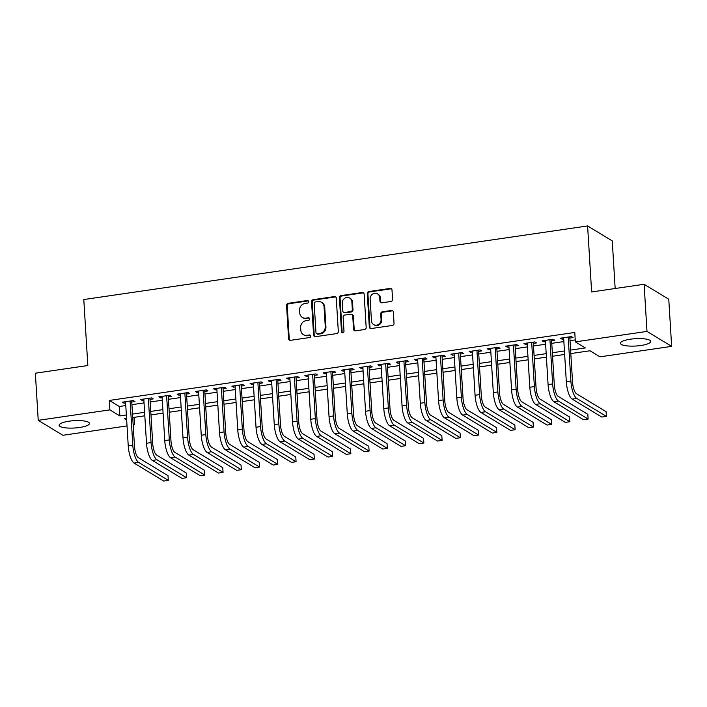 <?xml version="1.0" encoding="UTF-8"?>
<svg xmlns="http://www.w3.org/2000/svg" width="707" height="707" viewBox="0 0 707 707"><rect width="100%" height="100%" fill="white"/><g stroke="black" fill="none" stroke-linecap="round" stroke-linejoin="round"><path stroke-width="1.06" d="M308.606 301.65A1.334 1.228 -58.8 0 0 307.271 300.537L288.235 303.321A1.909 1.75 -58.8 0 0 286.556 305.433L288.597 338.741A1.909 1.75 -58.8 0 0 290.497 340.332L309.533 337.557A1.334 1.228 -58.8 0 0 310.152 335.118A1.334 1.228 -58.8 0 0 309.374 334.959L306.918 335.321A6.116 5.603 -58.8 0 1 303.383 334.632A6.116 5.603 -58.8 0 1 300.82 330.24L300.652 327.465A6.116 5.603 -58.8 0 1 306.025 320.704L308.482 320.342A1.334 1.228 -58.8 0 0 309.1 317.903A1.334 1.228 -58.8 0 0 308.323 317.752L305.866 318.106A6.116 5.603 -58.8 0 1 302.331 317.416A6.116 5.603 -58.8 0 1 299.768 313.024L299.6 310.249A6.116 5.603 -58.8 0 1 304.964 303.489L307.43 303.126A1.334 1.228 -58.8 0 0 308.606 301.65M308.34 300.952A1.334 1.228 -58.8 0 0 307.943 300.943L288.907 303.727A1.909 1.75 -58.8 0 0 287.228 305.839L289.26 339.148A1.909 1.75 -58.8 0 0 289.755 340.279M310.453 335.374A1.334 1.228 -58.8 0 0 310.046 335.365L306.918 335.321M309.392 318.168A1.334 1.228 -58.8 0 0 308.994 318.15L305.866 318.106M640.789 345.511A15.183 3.668 -3.5 0 1 620.437 343.284A15.183 3.668 -3.5 0 1 630.397 339.201A15.183 3.668 -3.5 0 1 650.749 341.428A15.183 3.668 -3.5 0 1 640.789 345.511M79.493 427.496A15.183 3.668 -3.5 0 1 59.141 425.269A15.183 3.668 -3.5 0 1 69.092 421.195A15.183 3.668 -3.5 0 1 89.444 423.413A15.183 3.668 -3.5 0 1 79.493 427.496M390.891 301.491A1.909 1.75 -58.8 0 0 392.571 299.379L391.996 290.029A1.909 1.75 -58.8 0 0 390.096 288.438L368.957 291.531A1.909 1.75 -58.8 0 0 367.278 293.644L369.31 326.952A1.909 1.75 -58.8 0 0 371.219 328.543L392.358 325.459A1.909 1.75 -58.8 0 0 394.038 323.346L393.348 312.052A1.909 1.75 -58.8 0 0 391.439 310.461L382.39 311.787A1.909 1.75 -58.8 0 0 380.72 313.899L381.055 319.493A5.108 4.684 -58.8 0 1 373.614 324.566A5.108 4.684 -58.8 0 1 371.475 320.898L370.132 298.964A5.108 4.684 -58.8 0 1 377.573 293.891A5.108 4.684 -58.8 0 1 379.721 297.567L379.942 301.217A1.909 1.75 -58.8 0 0 381.842 302.808L390.891 301.491M127.021 425.914L62.888 435.282L38.231 420.338L35.35 373.199L87.827 365.528L83.797 299.538L587.597 225.948L591.626 291.947L644.112 284.276L646.993 331.415L671.65 346.368L600.004 356.832L590.009 350.769L570.805 353.571M38.231 420.338L109.877 409.866L119.872 415.928L126.359 414.982M570.593 350.098L585.343 347.941L575.348 341.879L574.773 332.458L109.302 400.445L109.877 409.866M575.348 341.879L646.993 331.415M336.276 298.168A1.909 1.75 -58.8 0 0 334.376 296.578L313.228 299.671A1.909 1.75 -58.8 0 0 311.548 301.783L313.59 335.091A1.909 1.75 -58.8 0 0 315.499 336.682L336.638 333.598A1.909 1.75 -58.8 0 0 338.317 331.486L336.276 298.168M341.092 295.597L362.231 292.512A1.909 1.75 -58.8 0 1 364.14 294.103L366.173 327.412A1.909 1.75 -58.8 0 1 364.494 329.524L355.453 330.849A1.909 1.75 -58.8 0 1 353.544 329.259L352.722 315.746A1.909 1.75 -58.8 0 0 350.813 314.155L344.813 315.039A1.909 1.75 -58.8 0 0 343.134 317.151L343.991 331.212A1.334 1.228 -58.8 0 1 342.047 332.537A1.334 1.228 -58.8 0 1 341.481 331.583L339.413 297.709A1.909 1.75 -58.8 0 1 341.092 295.597L341.755 296.003L362.903 292.91L362.231 292.512M131.776 402.044L134.966 401.585L133.296 400.569L122.346 402.168L124.017 403.184L125.616 402.946M150.025 399.384L153.216 398.916L151.554 397.908L140.605 399.508L142.266 400.516L143.875 400.277M168.275 396.715L171.474 396.247L169.804 395.24L158.854 396.839L160.524 397.847L162.124 397.617M186.533 394.046L189.723 393.587L188.062 392.571L177.112 394.17L178.774 395.186L180.382 394.948M204.783 391.386L207.982 390.918L206.311 389.911L195.362 391.51L197.032 392.518L198.632 392.279M223.041 388.717L226.231 388.249L224.57 387.242L213.62 388.841L215.281 389.849L216.89 389.619M241.29 386.049L244.489 385.58L242.819 384.573L231.869 386.172L233.54 387.18L235.139 386.95M259.549 383.388L262.739 382.92L261.077 381.904L250.119 383.512L251.789 384.52L253.398 384.281M277.798 380.72L280.997 380.251L279.327 379.244L268.377 380.843L270.039 381.851L271.647 381.621M296.056 378.051L299.247 377.582L297.585 376.575L286.627 378.174L288.297 379.182L289.897 378.952M314.306 375.382L317.505 374.922L315.835 373.906L304.885 375.505L306.546 376.522L308.155 376.283M332.564 372.722L335.754 372.253L334.093 371.246L323.134 372.845L324.805 373.853L326.404 373.623M350.813 370.053L354.013 369.584L352.342 368.577L341.393 370.176L343.054 371.184L344.663 370.954M369.072 367.384L372.262 366.924L370.601 365.908L359.642 367.507L361.312 368.524L362.912 368.285M387.321 364.724L390.52 364.255L388.85 363.248L377.9 364.847L379.562 365.855L381.17 365.616M405.579 362.055L408.77 361.586L407.108 360.579L396.15 362.178L397.82 363.186L399.42 362.956M423.829 359.386L427.028 358.926L425.358 357.91L414.408 359.51L416.07 360.526L417.678 360.287M442.087 356.726L445.277 356.257L443.607 355.25L432.657 356.849L434.328 357.857L435.927 357.618M460.337 354.057L463.536 353.588L461.865 352.581L450.916 354.18L452.577 355.188L454.186 354.958M478.595 351.388L481.785 350.919L480.115 349.912L469.165 351.512L470.835 352.519L472.435 352.289M496.844 348.728L500.035 348.259L498.373 347.243L487.423 348.851L489.085 349.859L490.693 349.62M515.094 346.059L518.293 345.59L516.623 344.583L505.673 346.183L507.343 347.19L508.943 346.96M533.352 343.39L536.542 342.922L534.881 341.914L523.931 343.514L525.593 344.521L527.201 344.291M551.601 340.721L554.801 340.261L553.13 339.245L542.181 340.845L543.851 341.861L545.451 341.622M109.302 400.445L119.297 406.498L125.775 405.553M131.935 404.66L144.034 402.893M150.184 401.991L162.283 400.224M168.443 399.322L180.541 397.555M186.692 396.662L198.791 394.895M204.942 393.993L217.049 392.226M223.2 391.325L235.298 389.557M241.449 388.656L253.557 386.888M259.708 385.995L271.806 384.228M277.957 383.327L290.064 381.559M296.215 380.658L308.314 378.89M314.465 377.998L326.563 376.23M332.723 375.329L344.822 373.561M350.972 372.66L363.071 370.892M369.231 370L381.329 368.232M387.48 367.331L399.579 365.563M405.738 364.662L417.837 362.894M423.988 362.002L436.086 360.234M442.246 359.333L454.345 357.565M460.496 356.664L472.594 354.896M478.754 353.995L490.852 352.227M497.003 351.335L509.102 349.567M515.262 348.666L527.36 346.898M533.511 345.997L545.61 344.229M551.76 343.337L563.868 341.569M570.019 340.668L575.224 339.908M569.86 338.061L573.05 337.593L571.389 336.585L560.439 338.185L562.1 339.192L563.709 338.962M615.161 288.509L612.253 240.901L587.597 225.948M644.112 284.276L668.769 299.229L671.65 346.368M134.083 417.36L134.533 424.819L133.172 425.013M126.571 418.464L124.538 418.756L126.668 420.046M133.11 423.953L134.533 424.819M564.654 354.472L552.556 356.24M546.396 357.141L534.298 358.909M528.147 359.801L516.048 361.569M509.897 362.47L497.79 364.238M491.639 365.139L479.54 366.906M473.39 367.799L461.282 369.567M455.131 370.468L443.033 372.236M436.882 373.137L424.774 374.904M418.624 375.806L406.525 377.573M400.374 378.466L388.276 380.233M382.116 381.135L370.017 382.902M363.866 383.804L351.768 385.571M345.608 386.464L333.51 388.231M327.359 389.133L315.26 390.9M309.1 391.802L297.002 393.569M290.851 394.462L278.752 396.229M272.593 397.131L260.494 398.898M254.343 399.8L242.245 401.567M236.085 402.46L223.986 404.227M217.836 405.129L205.737 406.896M199.577 407.798L187.479 409.565M181.328 410.467L169.229 412.234M163.078 413.127L150.971 414.894M144.82 415.796L132.722 417.563M132.509 414.081L144.608 412.314M150.759 411.421L162.857 409.653M169.017 408.752L181.116 406.985M187.267 406.083L199.365 404.316M205.525 403.423L217.623 401.656M223.774 400.754L235.873 398.987M242.033 398.085L254.131 396.318M260.282 395.425L272.381 393.658M278.54 392.756L290.639 390.989M296.79 390.087L308.888 388.32M315.048 387.418L327.147 385.651M333.297 384.758L345.396 382.991M351.556 382.089L363.654 380.322M369.805 379.42L381.904 377.653M388.055 376.76L400.162 374.993M406.313 374.091L418.411 372.324M424.562 371.422L436.67 369.655M442.821 368.762L454.919 366.995M461.07 366.093L473.177 364.326M479.328 363.425L491.427 361.657M497.578 360.764L509.676 358.997M515.836 358.096L527.935 356.328M534.085 355.427L546.184 353.659M552.344 352.758L564.442 350.99M119.297 406.498L119.872 415.928M124.017 403.184L123.937 401.938M142.266 400.516L142.195 399.269M160.524 397.847L160.445 396.609M178.774 395.186L178.703 393.94M197.032 392.518L196.953 391.271M215.281 389.849L215.202 388.611M233.54 387.18L233.46 385.942M251.789 384.52L251.71 383.274M270.039 381.851L269.968 380.613M288.297 379.182L288.217 377.945M306.546 376.522L306.476 375.276M324.805 373.853L324.725 372.607M343.054 371.184L342.983 369.947M361.312 368.524L361.233 367.278M379.562 365.855L379.491 364.609M397.82 363.186L397.741 361.949M416.07 360.526L415.999 359.28M434.328 357.857L434.248 356.611M452.577 355.188L452.507 353.951M470.835 352.519L470.756 351.282M489.085 349.859L489.014 348.613M507.343 347.19L507.264 345.953M525.593 344.521L525.522 343.284M543.851 341.861L543.771 340.615M562.1 339.192L562.021 337.946M302.331 317.416L302.994 317.823A6.116 5.603 -58.8 0 0 306.529 318.512M303.383 334.632L304.045 335.03A6.116 5.603 -58.8 0 0 307.58 335.728M335.781 297.037A1.909 1.75 -58.8 0 0 335.038 296.984L313.899 300.068A1.909 1.75 -58.8 0 0 312.22 302.181L314.253 335.498A1.909 1.75 -58.8 0 0 314.748 336.629M315.357 301.969A1.334 1.228 -58.8 0 0 314.182 303.453L315.976 332.688A1.334 1.228 -58.8 0 0 317.31 333.801L319.909 333.421A6.116 5.603 -58.8 0 0 325.273 326.661L324.053 306.679A6.116 5.603 -58.8 0 0 321.491 302.287A6.116 5.603 -58.8 0 0 317.956 301.589L315.357 301.969M316.533 333.651L317.204 334.058A1.334 1.228 -58.8 0 0 317.973 334.208L317.31 333.801M321.491 302.287L322.153 302.693A6.116 5.603 -58.8 0 1 324.716 307.077L325.945 327.067A6.116 5.603 -58.8 0 1 320.571 333.828L317.973 334.208M363.645 292.972A1.909 1.75 -58.8 0 0 362.903 292.91M351.918 314.376L352.581 314.783A1.909 1.75 -58.8 0 1 353.385 316.153L354.207 329.665A1.909 1.75 -58.8 0 0 354.702 330.788M341.755 296.003A1.909 1.75 -58.8 0 0 340.076 298.115L342.153 331.981A1.334 1.228 -58.8 0 0 342.418 332.679M351.865 301.73A5.108 4.684 -58.8 0 0 344.663 298.31A5.108 4.684 -58.8 0 0 342.276 303.126L342.745 310.859A1.909 1.75 -58.8 0 0 344.654 312.441L350.654 311.566A1.909 1.75 -58.8 0 0 352.333 309.454L351.865 301.73L352.528 302.136A5.108 4.684 -58.8 0 0 350.38 298.46L349.718 298.054M343.549 312.229L344.212 312.635A1.909 1.75 -58.8 0 0 345.316 312.848L344.654 312.441M352.528 302.136L352.996 309.86A1.909 1.75 -58.8 0 1 351.326 311.973L345.316 312.848M377.573 293.891L378.236 294.298A5.108 4.684 -58.8 0 1 380.384 297.974L380.605 301.624A1.909 1.75 -58.8 0 0 381.1 302.755M373.614 324.566L374.286 324.973A5.108 4.684 -58.8 0 0 381.727 319.9L381.055 319.493M392.853 310.921A1.909 1.75 -58.8 0 0 392.111 310.868L383.061 312.194A1.909 1.75 -58.8 0 0 381.382 314.306L381.727 319.9M391.51 288.898A1.909 1.75 -58.8 0 0 390.759 288.845L369.62 291.929A1.909 1.75 -58.8 0 0 367.94 294.041L369.982 327.359A1.909 1.75 -58.8 0 0 370.468 328.49M134.109 463.094L138.669 462.422L168.293 480.38L163.732 481.052L134.109 463.094A14.6 4.666 -98.3 0 1 128.25 445.923L125.546 401.709M138.669 462.422A14.6 4.666 -98.3 0 1 132.81 445.251L130.106 401.037M131.696 400.807L134.48 446.267A9.73 3.111 81.7 0 0 138.386 457.712L168.01 475.67L168.293 480.38M152.367 460.425L156.927 459.762L186.551 477.711L181.991 478.383L152.367 460.425A14.6 4.666 -98.3 0 1 146.499 443.254L143.795 399.04M156.927 459.762A14.6 4.666 -98.3 0 1 151.059 442.591L148.355 398.368M149.946 398.138L152.73 443.598A9.73 3.111 81.7 0 0 156.636 455.043L186.259 473.001L186.551 477.711M170.617 457.756L175.177 457.093L204.8 475.051L200.24 475.714L170.617 457.756A14.6 4.666 -98.3 0 1 164.758 440.585L162.053 396.371M175.177 457.093A14.6 4.666 -98.3 0 1 169.318 439.922L166.613 395.708M168.204 395.469L170.979 440.929A9.73 3.111 81.7 0 0 174.894 452.374L204.517 470.332L204.8 475.051M188.875 455.096L193.435 454.424L223.059 472.382L218.498 473.054L188.875 455.096A14.6 4.666 -98.3 0 1 183.007 437.925L180.303 393.702M193.435 454.424A14.6 4.666 -98.3 0 1 187.567 437.253L184.863 393.039M186.454 392.809L189.237 438.26A9.73 3.111 81.7 0 0 193.144 449.714L222.767 467.672L223.059 472.382M207.124 452.427L211.685 451.755L241.308 469.713L236.748 470.385L207.124 452.427A14.6 4.666 -98.3 0 1 201.265 435.256L198.561 391.042M211.685 451.755A14.6 4.666 -98.3 0 1 205.825 434.584L203.121 390.37M204.712 390.14L207.487 435.6A9.73 3.111 81.7 0 0 211.402 447.045L241.025 465.003L241.308 469.713M225.374 449.758L229.943 449.095L259.566 467.053L254.997 467.716L225.374 449.758A14.6 4.666 -98.3 0 1 219.515 432.587L216.81 388.373M229.943 449.095A14.6 4.666 -98.3 0 1 224.075 431.924L221.371 387.71M222.961 387.471L225.745 432.931A9.73 3.111 81.7 0 0 229.651 444.376L259.275 462.334L259.566 467.053M243.632 447.089L248.192 446.426L277.816 464.384L273.255 465.047L243.632 447.089A14.6 4.666 -98.3 0 1 237.764 429.927L235.06 385.704M248.192 446.426A14.6 4.666 -98.3 0 1 242.333 429.255L239.629 385.041M241.22 384.811L243.995 430.263A9.73 3.111 81.7 0 0 247.91 441.716L277.533 459.674L277.816 464.384M261.882 444.429L266.451 443.757L296.074 461.715L291.505 462.387L261.882 444.429A14.6 4.666 -98.3 0 1 256.022 427.258L253.318 383.044M266.451 443.757A14.6 4.666 -98.3 0 1 260.583 426.586L257.878 382.372M259.469 382.142L262.253 427.602A9.73 3.111 81.7 0 0 266.159 439.047L295.782 457.005L296.074 461.715M280.14 441.76L284.7 441.097L314.323 459.055L309.763 459.718L280.14 441.76A14.6 4.666 -98.3 0 1 274.272 424.589L271.568 380.375M284.7 441.097A14.6 4.666 -98.3 0 1 278.841 423.926L276.137 379.712M277.727 379.473L280.502 424.934A9.73 3.111 81.7 0 0 284.417 436.378L314.041 454.336L314.323 459.055M298.389 439.091L302.958 438.428L332.582 456.386L328.013 457.049L298.389 439.091A14.6 4.666 -98.3 0 1 292.53 421.92L289.826 377.706M302.958 438.428A14.6 4.666 -98.3 0 1 297.09 421.257L294.386 377.043M295.977 376.813L298.761 422.265A9.73 3.111 81.7 0 0 302.667 433.718L332.29 451.676L332.582 456.386M316.648 436.431L321.208 435.759L350.831 453.717L346.271 454.389L316.648 436.431A14.6 4.666 -98.3 0 1 310.78 419.26L308.075 375.046M321.208 435.759A14.6 4.666 -98.3 0 1 315.349 418.588L312.644 374.374M314.235 374.144L317.01 419.605A9.73 3.111 81.7 0 0 320.925 431.049L350.548 449.007L350.831 453.717M334.897 433.762L339.466 433.099L369.089 451.057L364.52 451.72L334.897 433.762A14.6 4.666 -98.3 0 1 329.038 416.591L326.334 372.377M339.466 433.099A14.6 4.666 -98.3 0 1 333.598 415.928L330.894 371.714M332.484 371.475L335.268 416.936A9.73 3.111 81.7 0 0 339.174 428.38L368.798 446.338L369.089 451.057M353.155 431.093L357.715 430.43L387.339 448.388L382.779 449.051L353.155 431.093A14.6 4.666 -98.3 0 1 347.287 413.922L344.583 369.708M357.715 430.43A14.6 4.666 -98.3 0 1 351.856 413.259L349.152 369.045M350.743 368.815L353.518 414.267A9.73 3.111 81.7 0 0 357.433 425.72L387.056 443.669L387.339 448.388M371.405 428.433L375.974 427.762L405.597 445.719L401.028 446.391L371.405 428.433A14.6 4.666 -98.3 0 1 365.546 411.262L362.841 367.048M375.974 427.762A14.6 4.666 -98.3 0 1 370.106 410.59L367.401 366.376M368.992 366.146L371.776 411.607A9.73 3.111 81.7 0 0 375.682 423.051L405.305 441.009L405.597 445.719M389.663 425.764L394.223 425.101L423.847 443.05L419.286 443.722L389.663 425.764A14.6 4.666 -98.3 0 1 383.795 408.593L381.091 364.379M394.223 425.101A14.6 4.666 -98.3 0 1 388.364 407.93L385.66 363.707M387.25 363.478L390.025 408.938A9.73 3.111 81.7 0 0 393.932 420.382L423.555 438.34L423.847 443.05M407.912 423.095L412.481 422.433L442.105 440.39L437.536 441.053L407.912 423.095A14.6 4.666 -98.3 0 1 402.053 405.924L399.349 361.71M412.481 422.433A14.6 4.666 -98.3 0 1 406.613 405.261L403.909 361.047M405.5 360.809L408.284 406.269A9.73 3.111 81.7 0 0 412.19 417.713L441.813 435.671L442.105 440.39M426.171 420.435L430.731 419.764L460.354 437.721L455.794 438.393L426.171 420.435A14.6 4.666 -98.3 0 1 420.303 403.264L417.598 359.041M430.731 419.764A14.6 4.666 -98.3 0 1 424.872 402.592L422.167 358.378M423.749 358.149L426.533 403.6A9.73 3.111 81.7 0 0 430.439 415.053L460.063 433.011L460.354 437.721M444.42 417.766L448.98 417.095L478.612 435.052L474.043 435.724L444.42 417.766A14.6 4.666 -98.3 0 1 438.561 400.595L435.857 356.381M448.98 417.095A14.6 4.666 -98.3 0 1 443.121 399.923L440.417 355.709M442.008 355.48L444.791 400.94A9.73 3.111 81.7 0 0 448.698 412.384L478.321 430.342L478.612 435.052M462.678 415.097L467.239 414.435L496.862 432.392L492.302 433.055L462.678 415.097A14.6 4.666 -98.3 0 1 456.81 397.926L454.106 353.712M467.239 414.435A14.6 4.666 -98.3 0 1 461.379 397.263L458.675 353.049M460.257 352.811L463.041 398.271A9.73 3.111 81.7 0 0 466.947 409.715L496.57 427.673L496.862 432.392M480.928 412.437L485.488 411.766L515.111 429.723L510.551 430.386L480.928 412.437A14.6 4.666 -98.3 0 1 475.069 395.266L472.364 351.043M485.488 411.766A14.6 4.666 -98.3 0 1 479.629 394.594L476.925 350.38M478.515 350.151L481.299 395.602A9.73 3.111 81.7 0 0 485.205 407.055L514.829 425.013L515.111 429.723M499.186 409.768L503.746 409.097L533.37 427.055L528.809 427.726L499.186 409.768A14.6 4.666 -98.3 0 1 493.318 392.597L490.614 348.383M503.746 409.097A14.6 4.666 -98.3 0 1 497.878 391.925L495.174 347.711M496.765 347.482L499.549 392.942A9.73 3.111 81.7 0 0 503.455 404.386L533.078 422.344L533.37 427.055M517.436 407.099L521.996 406.437L551.619 424.394L547.059 425.057L517.436 407.099A14.6 4.666 -98.3 0 1 511.576 389.928L508.872 345.714M521.996 406.437A14.6 4.666 -98.3 0 1 516.137 389.265L513.432 345.051M515.023 344.813L517.798 390.273A9.73 3.111 81.7 0 0 521.713 401.717L551.336 419.675L551.619 424.394M535.685 404.431L540.254 403.768L569.877 421.726L565.317 422.388L535.685 404.431A14.6 4.666 -98.3 0 1 529.826 387.259L527.122 343.045M540.254 403.768A14.6 4.666 -98.3 0 1 534.386 386.596L531.682 342.382M533.272 342.153L536.056 387.604A9.73 3.111 81.7 0 0 539.962 399.057L569.586 417.015L569.877 421.726M553.943 401.77L558.503 401.099L588.127 419.057L583.567 419.728L553.943 401.77A14.6 4.666 -98.3 0 1 548.084 384.599L545.38 340.385M558.503 401.099A14.6 4.666 -98.3 0 1 552.644 383.928L549.94 339.714M551.531 339.484L554.306 384.944A9.73 3.111 81.7 0 0 558.221 396.388L587.844 414.346L588.127 419.057M572.193 399.102L576.762 398.439L606.385 416.396L601.816 417.059L572.193 399.102A14.6 4.666 -98.3 0 1 566.334 381.93L563.629 337.716M576.762 398.439A14.6 4.666 -98.3 0 1 570.894 381.267L568.189 337.053M569.78 336.815L572.564 382.275A9.73 3.111 81.7 0 0 576.47 393.719L606.093 411.677L606.385 416.396M307.943 300.943L307.271 300.537M310.046 335.365L309.374 334.959M308.994 318.15L308.323 317.752M289.26 339.148L288.597 338.741M287.228 305.839L286.556 305.433M288.907 303.727L288.235 303.321M314.253 335.498L313.59 335.091M312.22 302.181L311.548 301.783M313.899 300.068L313.228 299.671M335.038 296.984L334.376 296.578M320.571 333.828L319.909 333.421M325.945 327.067L325.273 326.661M324.716 307.077L324.053 306.679M354.207 329.665L353.544 329.259M353.385 316.153L352.722 315.746M342.153 331.981L341.481 331.583M340.076 298.115L339.413 297.709M351.326 311.973L350.654 311.566M352.996 309.86L352.333 309.454M380.605 301.624L379.942 301.217M380.384 297.974L379.721 297.567M381.382 314.306L380.72 313.899M383.061 312.194L382.39 311.787M392.111 310.868L391.439 310.461M369.982 327.359L369.31 326.952M367.94 294.041L367.278 293.644M369.62 291.929L368.957 291.531M390.759 288.845L390.096 288.438M128.25 445.923L132.81 445.251M146.499 443.254L151.059 442.591M164.758 440.585L169.318 439.922M183.007 437.925L187.567 437.253M201.265 435.256L205.825 434.584M219.515 432.587L224.075 431.924M237.764 429.927L242.333 429.255M256.022 427.258L260.583 426.586M274.272 424.589L278.841 423.926M292.53 421.92L297.09 421.257M310.78 419.26L315.349 418.588M329.038 416.591L333.598 415.928M347.287 413.922L351.856 413.259M365.546 411.262L370.106 410.59M383.795 408.593L388.364 407.93M402.053 405.924L406.613 405.261M420.303 403.264L424.872 402.592M438.561 400.595L443.121 399.923M456.81 397.926L461.379 397.263M475.069 395.266L479.629 394.594M493.318 392.597L497.878 391.925M511.576 389.928L516.137 389.265M529.826 387.259L534.386 386.596M548.084 384.599L552.644 383.928M566.334 381.93L570.894 381.267"/></g></svg>
